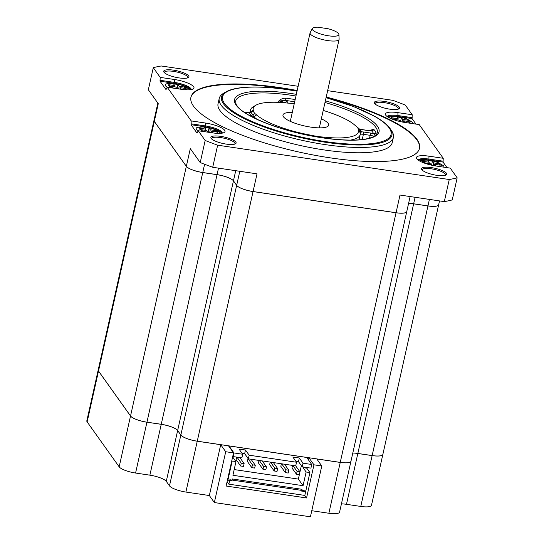 <?xml version="1.0" encoding="UTF-8"?>
<svg xmlns="http://www.w3.org/2000/svg" width="544" height="544" viewBox="0 0 544 544"><rect width="100%" height="100%" fill="white"/><g stroke="black" fill="none" stroke-linecap="round" stroke-linejoin="round"><path stroke-width="0.82" d="M360.142 132.07L360.114 132.607A56.216 14.375 -167.4 0 1 360.182 134.572A56.216 14.375 -167.4 0 1 350.248 140.134M360.162 130.737A1.877 1.775 153.7 0 0 361.502 131.798A58.086 14.851 12.6 0 0 359.659 129.214A1.877 1.7 -42.5 0 1 359.183 129.078M360.264 133.477L361.502 131.798L363.378 131.988A1.877 0.496 98.4 0 1 363.392 134.32L362.222 139.543M323.224 110.425A53.87 13.777 -167.4 0 1 355.014 125.317L356.619 126.555A54.312 13.886 -167.4 0 1 358.34 128.969L358.326 129.968L360.114 132.607L360.094 130.54A56.406 14.423 12.6 0 0 358.306 128.03L358.17 127.908M360.216 130.859L358.34 128.969M375.183 135.721L373.687 133.783A70.734 18.088 -167.4 0 0 371.566 130.805A1.877 1.7 137.8 0 0 373.714 129.261C372.62 128.989 371.695 129.52 370.94 130.846L371.566 130.805A6.555 1.68 12.6 0 1 368.478 130.608L361.685 129.601A6.555 1.68 12.6 0 1 359.659 129.214L359.142 129.023M250.403 112.336L250.532 112.016A56.216 14.375 -167.4 0 1 250.464 110.051A56.216 14.375 -167.4 0 1 253.252 106.774L255.911 105.21A53.87 13.777 -167.4 0 1 287.028 103.027L290.401 103.299A54.312 13.886 -167.4 0 1 294.216 103.822L294.216 103.822M250.621 111.962L250.995 112.118A1.877 1.775 -26.3 0 1 249.152 112.826A58.086 14.851 12.6 0 0 250.995 115.41A1.877 1.7 137.5 0 0 252.783 114.628L254.096 117.871M250.328 112.649L250.553 112.173L249.152 112.826L244.202 112.18M253.293 111.234L250.995 112.118A56.406 14.423 12.6 0 0 252.783 114.628L255.02 113.648A54.312 13.886 -167.4 0 1 253.293 111.234L253.314 110.235A53.87 13.777 -167.4 0 1 255.911 105.21M248.669 114.981L248.962 115.022A6.555 1.68 12.6 0 1 250.995 115.41L252.885 117.259M257.088 119.306A56.216 14.375 -167.4 0 1 253.994 116.872L256.625 114.886L255.02 113.648M285.382 98.11C282.268 98.464 280.092 99.423 278.854 100.98L285.512 100.456A1.877 0.619 97.3 0 1 285.382 98.11A72.61 18.564 -167.4 0 1 290.204 98.777A72.61 18.564 -167.4 0 1 295.106 99.552L295.168 99.566M363.385 131.988L370.178 132.994A6.555 1.68 12.6 0 1 373.687 133.783A1.877 1.775 153.2 0 0 375.897 132.314L376.04 135.021M371.62 130.642L368.356 130.519A1.877 0.496 -81.6 0 1 368.478 130.608M294.936 100.599A1.877 0.374 99.5 0 1 295.106 99.552M391.612 130.771A89.236 22.821 -167.4 0 1 393.4 137.36A89.236 22.821 -167.4 0 1 325.38 144.643A89.236 22.821 -167.4 0 1 219.225 98.423A89.236 22.821 -167.4 0 1 223.645 93.228L225.842 91.943A87.305 22.324 -167.4 0 0 243.304 118.15A87.305 22.324 -167.4 0 0 325.373 142.242A87.305 22.324 -167.4 0 0 390.177 128.676L391.612 130.771M219.225 98.423L218.042 103.727A89.236 22.821 12.6 0 0 324.197 149.947A89.236 22.821 12.6 0 0 392.217 142.664L393.4 137.36M190.89 97.43A117.11 29.947 -167.4 0 1 280.106 88.087A117.11 29.947 -167.4 0 1 297.092 90.964M326.121 97.451A117.11 29.947 -167.4 0 1 419.465 148.519M297.194 90.522A117.11 29.947 12.6 0 0 280.201 87.645A117.11 29.947 12.6 0 0 190.937 97.206A117.11 29.947 12.6 0 0 330.249 157.855A117.11 29.947 12.6 0 0 419.512 148.301A117.11 29.947 12.6 0 0 326.223 97.009M327.638 90.664L392.802 100.327A179.411 45.88 -167.4 0 1 405.294 105.046L412.216 114.757L397.916 112.635A16.395 4.196 12.6 0 0 385.744 115.185A16.395 4.196 12.6 0 0 404.92 122.468L419.22 124.59L443.244 158.29L428.944 156.169A16.395 4.196 12.6 0 0 416.772 158.719A16.395 4.196 12.6 0 0 435.948 165.995L450.248 168.116L457.171 177.827A179.411 45.88 -167.4 0 1 449.249 179.52L217.648 145.18A179.411 45.88 -167.4 0 1 205.163 140.461L198.24 130.75L212.534 132.872A16.395 4.196 12.6 0 0 224.223 132.484A16.395 4.196 12.6 0 0 220.939 127.561A16.395 4.196 12.6 0 0 205.53 123.039L191.23 120.918L167.212 87.217L181.506 89.338A16.395 4.196 12.6 0 0 193.195 88.958A16.395 4.196 12.6 0 0 189.91 84.034A16.395 4.196 12.6 0 0 174.502 79.506L160.201 77.391L153.279 67.674A179.411 45.88 -167.4 0 1 161.201 65.98L298.139 86.285M389.715 109.147A12.927 3.305 12.6 0 0 398.929 108.848A12.927 3.305 12.6 0 0 396.345 104.965A12.927 3.305 12.6 0 0 384.186 101.395A12.927 3.305 12.6 0 0 374.592 103.408A12.927 3.305 12.6 0 0 389.715 109.147M179.078 77.914A12.927 3.305 12.6 0 0 188.292 77.615A12.927 3.305 12.6 0 0 185.708 73.732A12.927 3.305 12.6 0 0 173.556 70.162A12.927 3.305 12.6 0 0 163.962 72.175A12.927 3.305 12.6 0 0 179.078 77.914M226.263 144.112A12.927 3.305 12.6 0 0 235.477 143.806A12.927 3.305 12.6 0 0 232.893 139.924A12.927 3.305 12.6 0 0 220.735 136.36A12.927 3.305 12.6 0 0 211.14 138.366A12.927 3.305 12.6 0 0 226.263 144.112M436.893 175.345A12.927 3.305 12.6 0 0 446.114 175.039A12.927 3.305 12.6 0 0 443.523 171.156A12.927 3.305 12.6 0 0 431.372 167.593A12.927 3.305 12.6 0 0 421.777 169.599A12.927 3.305 12.6 0 0 436.893 175.345M457.171 177.827L452.234 199.927A179.411 45.88 12.6 0 1 444.312 201.62L449.249 179.52M418.615 160.371A14.056 3.59 -167.4 0 1 428.754 159.963L443.054 162.085L447.012 167.64M443.054 162.085L443.244 158.29M387.586 116.838A14.056 3.59 -167.4 0 1 397.725 116.43L412.026 118.551L415.983 124.107M412.026 118.551L412.216 114.757M157.848 103.108L154.006 120.299A14.056 3.59 12.6 0 0 154.312 121.38L186.347 166.314A14.056 3.59 12.6 0 0 202.749 172.509L217.049 174.631A14.056 3.59 -167.4 0 1 233.458 180.832L236.66 185.327A14.056 3.59 12.6 0 0 253.069 191.529L396.052 212.731A14.056 3.59 12.6 0 0 406.762 211.582L410.122 196.554M408.605 203.34A14.056 3.59 -167.4 0 1 413.651 203.782L427.951 205.904A14.056 3.59 12.6 0 0 438.661 204.762L439.525 200.913M154.312 121.38L158.27 103.7L148.342 89.774L153.279 67.674M398.235 109.147A11.948 3.053 12.6 0 0 398.405 108.807A11.948 3.053 12.6 0 0 398.14 107.889A11.948 3.053 12.6 0 0 384.193 102.619A11.948 3.053 12.6 0 0 375.088 103.591A11.948 3.053 12.6 0 0 375.088 103.972M160.201 77.391L160.011 81.185L174.311 83.307A14.056 3.59 -167.4 0 1 190.828 89.665M189.421 89.808A12.417 3.176 12.6 0 0 188.897 88.958L182.845 85.462L175.161 83.538L171.367 83.191L166.219 83.892A12.417 3.176 12.6 0 0 167.226 87.217L166.015 89.61L160.011 81.185M191.23 120.918L191.039 124.712L205.34 126.834A14.056 3.59 -167.4 0 1 221.85 133.198M220.449 133.341A12.417 3.176 12.6 0 0 219.919 132.491L213.874 128.989L206.19 127.072L202.395 126.725L197.248 127.418A12.417 3.176 12.6 0 0 198.254 130.75L197.044 133.137L191.039 124.712M186.347 166.314L190.298 148.634L200.219 162.561L205.163 140.461M160.208 80.301L174.508 82.423L174.502 79.506M191.243 89.597A14.056 3.59 12.6 0 0 174.508 82.423L174.311 83.307M181.431 89.325L180.248 87.666L185.83 88.495L184.831 87.088L179.248 86.265L177.997 84.504L173.522 83.844L174.774 85.598L169.191 84.769L170.19 86.176L175.78 87.006L176.963 88.665M184.831 87.088L184.559 88.305M180.248 87.666L179.928 89.1M174.774 85.598L174.508 86.816M177.997 84.504L177.058 88.679M179.248 86.265L178.65 88.917M191.236 123.828L205.537 125.95L205.53 123.039M222.272 133.13A14.056 3.59 12.6 0 0 205.537 125.95L205.34 126.834M212.459 132.858L211.276 131.199L216.859 132.029L215.859 130.621L210.27 129.792L209.018 128.037L204.551 127.378L205.802 129.132L200.219 128.302L201.219 129.71L206.808 130.533L207.992 132.192M205.802 129.132L205.53 130.349M209.018 128.037L208.087 132.212M210.27 129.792L209.678 132.444M215.859 130.621L215.587 131.838M211.276 131.199L210.95 132.634M200.219 162.561A179.411 45.88 12.6 0 0 212.711 167.28L217.648 145.18M253.069 191.529L257.02 173.849L212.711 167.28M444.312 201.62L400.003 195.051L396.052 212.731M234.784 144.106A11.948 3.053 12.6 0 0 234.947 143.766A11.948 3.053 12.6 0 0 234.688 142.854A11.948 3.053 12.6 0 0 220.742 137.584A11.948 3.053 12.6 0 0 211.636 138.557A11.948 3.053 12.6 0 0 211.636 138.931M445.42 175.338A11.948 3.053 12.6 0 0 445.584 174.998A11.948 3.053 12.6 0 0 445.318 174.087A11.948 3.053 12.6 0 0 431.372 168.817A11.948 3.053 12.6 0 0 422.266 169.789A11.948 3.053 12.6 0 0 422.273 170.163M187.605 77.908A11.948 3.053 12.6 0 0 187.768 77.574A11.948 3.053 12.6 0 0 187.503 76.656A11.948 3.053 12.6 0 0 173.556 71.386A11.948 3.053 12.6 0 0 164.451 72.359A11.948 3.053 12.6 0 0 164.458 72.74M438.661 204.782A14.056 3.59 -167.4 0 1 438.654 204.802A14.056 3.59 -167.4 0 1 427.944 205.952L413.644 203.83A14.056 3.59 12.6 0 0 408.598 203.388M406.762 211.602A14.056 3.59 -167.4 0 1 406.756 211.623A14.056 3.59 -167.4 0 1 396.046 212.772L253.055 191.57A14.056 3.59 -167.4 0 1 236.654 185.368L233.451 180.88A14.056 3.59 12.6 0 0 217.042 174.678L202.742 172.557A14.056 3.59 -167.4 0 1 186.334 166.355L154.306 121.421A14.056 3.59 -167.4 0 1 153.993 120.346A14.056 3.59 -167.4 0 1 154 120.319M352.798 453.002A14.056 3.59 -167.4 0 1 357.85 453.444L372.144 455.566A14.056 3.59 12.6 0 0 382.86 454.417L438.654 204.802M233.451 180.88L177.65 430.494A14.056 3.59 -167.4 0 0 161.242 424.293L146.948 422.171A14.056 3.59 12.6 0 1 130.54 415.97L98.512 371.035A14.056 3.59 12.6 0 1 98.199 369.961L153.993 120.346M177.65 430.494L180.853 434.989A14.056 3.59 12.6 0 0 197.261 441.184L340.245 462.386A14.056 3.59 12.6 0 0 350.962 461.244L406.756 211.623M311.78 510.721L328.875 513.257A14.056 3.59 12.6 0 0 339.585 512.108L350.948 461.285A14.056 3.59 -167.4 0 1 350.948 461.285A14.056 3.59 -167.4 0 1 340.238 462.434L316.778 458.952L321.783 465.977L313.963 464.814L308.958 457.796L308.482 459.932M180.846 435.03L177.643 430.535A14.056 3.59 12.6 0 0 161.235 424.334L146.934 422.219A14.056 3.59 -167.4 0 1 130.526 416.017L98.498 371.083A14.056 3.59 -167.4 0 1 98.192 370.002L86.829 420.825A14.056 3.59 12.6 0 0 87.142 421.906L119.17 466.84A14.056 3.59 12.6 0 0 135.578 473.042L149.872 475.164A14.056 3.59 -167.4 0 1 166.28 481.358L169.483 485.853L180.846 435.03A14.056 3.59 -167.4 0 0 197.254 441.232L220.708 444.706L225.712 451.731L233.532 452.887L228.528 445.869L308.958 457.796M382.854 454.437A14.056 3.59 -167.4 0 1 382.847 454.464A14.056 3.59 -167.4 0 1 372.137 455.607L357.836 453.492A14.056 3.59 12.6 0 0 352.791 453.043M304.735 495.407L306.558 497.964L313.963 464.814M225.712 451.731L214.356 502.554L310.42 516.8L321.783 465.977M233.532 452.887L226.127 486.037L306.558 497.964M169.483 485.853A14.056 3.59 12.6 0 0 185.892 492.055L209.352 495.536L214.356 502.554M341.428 503.873A14.056 3.59 -167.4 0 1 346.48 504.315L360.774 506.437A14.056 3.59 12.6 0 0 371.491 505.288L382.847 454.464M220.708 444.706L209.352 495.536M305.803 491.001L229.84 479.74L228.854 484.16L304.817 495.421L305.803 491.001M227.1 481.692L228.854 484.16M428.944 156.169L428.951 159.079A14.056 3.59 12.6 0 0 418.268 160.126M428.754 159.963L428.951 159.079L443.251 161.201M443.754 167.158A12.417 3.176 12.6 0 0 443.333 165.614L437.288 162.119L429.597 160.201L425.809 159.854L420.662 160.548A12.417 3.176 12.6 0 0 419.825 161.099M435.873 165.988L434.69 164.329L440.273 165.152L439.273 163.751L433.684 162.921L432.432 161.167L427.965 160.5L429.216 162.262L423.633 161.432L424.633 162.833L430.216 163.662L431.249 165.111M429.216 162.262L428.944 163.472M432.432 161.167L431.542 165.179M433.684 162.921L433.106 165.505M439.273 163.751L439.001 164.968M434.69 164.329L434.37 165.743M397.916 112.635L397.922 115.546A14.056 3.59 12.6 0 0 387.24 116.6M397.725 116.43L397.922 115.546L412.223 117.667M412.726 123.624A12.417 3.176 12.6 0 0 412.304 122.087L406.259 118.592L398.575 116.668L394.781 116.321L389.633 117.021A12.417 3.176 12.6 0 0 388.797 117.565M404.845 122.454L403.662 120.795L409.244 121.625L408.245 120.217L402.655 119.388L401.411 117.633L396.936 116.974L398.188 118.728L392.605 117.898L393.604 119.306L399.194 120.129L400.221 121.577M397.916 119.945L398.188 118.728M401.411 117.633L400.513 121.645M402.655 119.388L402.084 121.972M408.245 120.217L407.973 121.434M403.662 120.795L403.342 122.21M358.326 129.968A53.87 13.777 -167.4 0 1 324.605 137.176L321.239 136.904A54.312 13.886 -167.4 0 1 317.424 136.381A54.312 13.886 -167.4 0 1 313.548 135.769L309.808 134.987A53.87 13.777 -167.4 0 1 256.625 114.886M324.605 137.176L324.707 138.115M309.74 135.592L309.808 134.987M250.566 112.003L253.314 110.235M292.312 112.343A23.419 5.991 12.6 0 0 282.962 114.995A23.419 5.991 12.6 0 0 310.821 127.119A23.419 5.991 12.6 0 0 328.678 125.208A23.419 5.991 12.6 0 0 321.341 118.83M338.885 34.435L339.123 39.1A14.872 3.801 -167.4 0 1 339.102 39.372A14.872 3.801 -167.4 0 1 327.767 40.589A14.872 3.801 -167.4 0 1 310.073 32.885A14.872 3.801 -167.4 0 1 310.168 32.633L312.372 28.506A13.62 3.482 -167.4 0 1 317.812 27.2L327.984 28.71A13.62 3.482 -167.4 0 1 338.885 34.435A13.62 3.482 -167.4 0 1 328.488 35.795A13.62 3.482 -167.4 0 1 312.372 28.506M281.676 463.794L285.954 469.792L285.321 472.62L280.813 466.303L281.384 463.753M285.321 472.62L288.177 473.049L288.81 470.22L284.532 464.222M285.954 469.792L288.81 470.22M301.362 465.664L299.975 471.866M292.849 465.453L297.119 471.451L296.487 474.28L299.35 474.701L298.364 479.087L234.192 469.574M270.504 462.142L274.781 468.139L274.149 470.968L269.647 464.644L270.212 462.094M247.935 458.504L252.436 464.828L251.804 467.656L247.302 461.332L248.132 458.538M236.994 457.171L241.271 463.168L240.638 465.997L236.13 459.68L236.701 457.123M259.332 460.482L263.609 466.48L262.976 469.309L258.475 462.992L259.046 460.442M296.487 474.28L291.985 467.962L292.556 465.406M241.992 453.268L244.657 453.662L248.356 458.857L295.725 465.875L296.534 462.23L292.835 457.035L299.316 457.994L303.015 463.196L311.732 464.488L306.687 457.416M295.834 461.251L298.5 461.645L302.199 466.84L310.916 468.132L311.732 464.488M232.818 456.11L233.165 456.6L241.883 457.892L242.692 454.247L238.993 449.052L245.473 450.01L249.172 455.206L296.534 462.23M244.657 453.662L245.473 450.01M248.356 458.857L249.172 455.206M228.942 445.883L233.981 452.955L242.692 454.247M233.981 452.955L233.165 456.6M227.909 480.134L231.928 480.733L232.322 478.965L302.029 489.301L301.634 491.069L305.653 491.667L309.924 472.552L306.129 471.988L303.069 485.69L232.914 475.286L235.974 461.584L232.179 461.02L227.909 480.134L227.555 479.645M232.179 461.02L231.826 460.53M306.129 471.988L303.028 467.636L303.171 466.983M298.364 479.087L303.069 485.69M306.972 467.548L306.823 468.2L303.028 467.636M306.823 468.2L309.924 472.552M302.199 466.84L303.015 463.196M298.5 461.645L299.316 457.994M233.05 456.443L232.873 457.232L235.974 461.584M274.149 470.968L277.005 471.39L277.637 468.561L273.367 462.563M274.781 468.139L277.637 468.561M251.804 467.656L254.667 468.078L255.299 465.249L251.022 459.252M252.436 464.828L255.299 465.249M240.638 465.997L243.494 466.419L244.127 463.59L239.85 457.592M241.271 463.168L244.127 463.59M262.976 469.309L265.839 469.737L266.472 466.908L262.194 460.904M263.609 466.48L266.472 466.908M295.705 465.875L299.982 471.872L299.35 474.701M297.119 471.451L299.982 471.872M295.963 96.03A72.61 18.564 12.6 0 0 290.999 95.241A72.61 18.564 12.6 0 0 235.654 101.17C235.831 103.646 236.259 105.101 236.919 105.529C243.338 116.498 285.09 132.641 322.531 137.802C348.344 141.318 365.622 140.801 374.367 136.252C375.149 136.143 376.149 135.007 377.366 132.845A72.61 18.564 12.6 0 0 324.992 102.517M284.648 102.789A4.685 1.197 12.6 0 0 279.541 101.068A4.685 1.197 12.6 0 0 278.854 100.98L278.548 102.367M373.714 129.261A72.61 18.564 -167.4 0 1 375.897 132.314M369.546 138.176L370.185 135.327L363.392 134.32A4.685 1.197 12.6 0 0 360.223 134.348M374.116 136.394A4.685 1.197 12.6 0 0 370.185 135.327A1.877 0.496 -81.6 0 0 370.178 132.994M358.673 128.71L361.563 129.513A1.877 0.496 98.4 0 1 361.685 129.601M288.259 103.129L287.191 101.633A6.555 1.68 12.6 0 0 285.512 100.456A70.734 18.088 -167.4 0 1 290.21 101.109A70.734 18.088 -167.4 0 1 294.664 101.81M287.191 101.633A1.877 1.741 144.5 0 0 285.104 102.83M247.262 112.635A1.877 0.496 -81.6 0 0 247.146 112.547L249.308 112.737M296.337 94.343A74.011 18.924 12.6 0 0 290.992 93.493A74.011 18.924 12.6 0 0 236.205 105.216A74.011 18.924 12.6 0 0 322.619 137.87A74.011 18.924 12.6 0 0 379.141 131.124A74.011 18.924 12.6 0 0 325.366 100.83M326.067 97.709A86.312 22.073 -167.4 0 1 391.177 133.362A86.312 22.073 -167.4 0 1 325.251 141.556A86.312 22.073 -167.4 0 1 224.475 103.476A86.312 22.073 -167.4 0 1 288.368 89.808A86.312 22.073 -167.4 0 1 297.038 91.222M173.958 88.216A9.602 2.455 -167.4 0 1 168.157 84.476A9.602 2.455 -167.4 0 1 175.46 83.756A9.602 2.455 -167.4 0 1 185.47 86.958A9.602 2.455 -167.4 0 1 184.851 89.726M204.986 131.75A9.602 2.455 -167.4 0 1 199.186 128.003A9.602 2.455 -167.4 0 1 206.489 127.282A9.602 2.455 -167.4 0 1 216.498 130.485A9.602 2.455 -167.4 0 1 215.88 133.26M236.66 185.327L239.795 171.292M235.722 170.694L233.458 180.832M217.049 174.631L218.504 168.137M204.598 164.261L202.749 172.509M427.951 205.904L429.406 199.41M415.106 197.288L413.651 203.782M413.644 203.83L357.85 453.444M372.144 455.566L427.944 205.952M161.242 424.293L217.042 174.678M202.742 172.557L146.948 422.171M180.853 434.989L236.654 185.368M253.055 191.57L197.261 441.184M340.245 462.386L396.046 212.772M130.54 415.97L186.334 166.355M154.306 121.421L98.512 371.035M328.875 513.257L340.238 462.434M98.498 371.083L87.142 421.906M119.17 466.84L130.526 416.017M146.934 422.219L135.578 473.042M149.872 475.164L161.235 424.334M177.643 430.535L166.28 481.358M197.254 441.232L185.892 492.055M360.774 506.437L372.137 455.607M357.836 453.492L346.48 504.315M423.994 162.962A9.602 2.455 -167.4 0 1 429.903 160.412A9.602 2.455 -167.4 0 1 440.076 163.724A9.602 2.455 -167.4 0 1 438.872 166.43M392.965 119.435A9.602 2.455 -167.4 0 1 398.874 116.885A9.602 2.455 -167.4 0 1 409.047 120.197A9.602 2.455 -167.4 0 1 407.844 122.896M321.361 137.625L321.239 136.904M313.548 135.769L313.555 136.313M359.006 139.856L360.182 134.572M249.886 112.642L250.464 110.051M361.563 129.513L368.356 130.519M244.079 112.091L247.146 112.547M297.044 91.174L288.272 89.746C271.252 87.251 256.714 86.455 244.65 87.36C236.293 88.012 230.017 89.542 225.842 91.943M390.177 128.676C387.416 124.726 382.391 120.673 375.102 116.518L353.437 106.508L326.074 97.662M319.321 127.86L339.102 39.372M290.292 121.373L310.073 32.885"/></g></svg>
